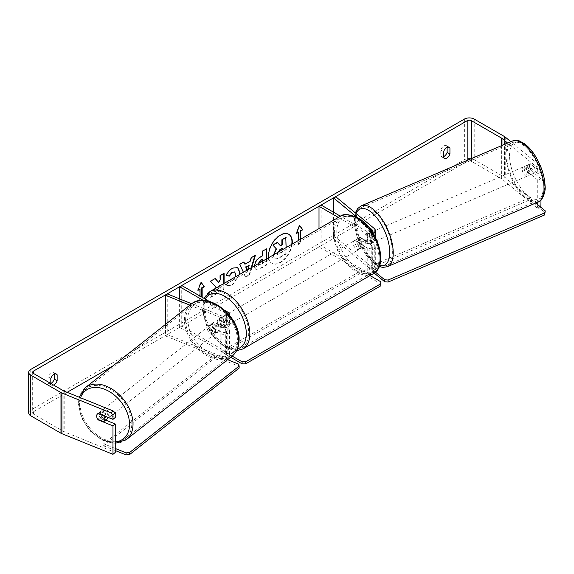 <?xml version="1.0" encoding="UTF-8"?>
<svg xmlns="http://www.w3.org/2000/svg" width="574" height="574" viewBox="0 0 574 574"><rect width="100%" height="100%" fill="white"/><g stroke="black" fill="none" stroke-linecap="round" stroke-linejoin="round"><path stroke-width="0.43" stroke-dasharray="2.87 2.15" d="M365.99 234.429L371.787 239.207A2.985 1.722 180 0 1 372.325 240.197A2.985 1.722 180 0 1 370.481 241.79A2.985 1.722 180 0 1 367.224 241.417L360.185 237.356A4.979 2.877 -120 0 0 359.812 237.514A4.979 2.877 -120 0 0 360.185 243.857L367.224 247.918A2.985 1.722 0 0 0 370.481 248.291A2.985 1.722 0 0 0 372.325 246.698A2.985 1.722 0 0 0 371.787 245.715L365.99 240.937A4.979 2.332 68 0 1 364.849 236.739A4.979 2.332 68 0 1 365.839 234.479A4.979 2.332 68 0 1 365.99 234.429L368.436 233.439L374.234 238.217A5.97 3.451 180 0 1 375.31 240.197A5.97 3.451 180 0 1 371.622 243.383A5.97 3.451 180 0 1 365.114 242.637L358.076 238.569A4.979 2.877 -120 0 0 357.695 238.734A4.979 2.877 -120 0 0 358.076 245.076L365.114 249.138A5.97 3.451 0 0 0 371.622 249.884A5.97 3.451 0 0 0 375.31 246.698A5.97 3.451 0 0 0 374.234 244.725L368.436 239.946A4.979 2.332 68 0 1 367.295 235.749A4.979 2.332 68 0 1 368.286 233.489A4.979 2.332 68 0 1 368.436 233.439M373.021 233.159A5.97 3.451 180 0 1 365.114 232.879L338.351 217.431M333.501 212.193L333.501 238.533L371.787 270.096A2.985 1.722 180 0 1 372.325 271.086A2.985 1.722 180 0 1 370.481 272.679A2.985 1.722 180 0 1 367.224 272.306L321.117 245.686L319.008 246.906L365.114 273.525A5.97 3.451 180 0 0 371.622 274.272A5.97 3.451 180 0 0 375.31 271.086A5.97 3.451 180 0 0 374.234 269.106L335.948 237.543L335.948 196.904M371.852 231.379A2.985 1.722 180 0 1 367.224 231.666L340.468 216.211M357.552 217.718L367.733 226.113M321.117 205.04L321.117 245.686M319.008 228.596L319.008 246.906M333.501 238.533L335.948 237.543M360.185 243.857L358.076 245.076M360.185 237.356L358.076 238.569M365.99 240.937L368.436 239.946M213.636 328.895A4.979 3.329 50.5 0 1 212 324.984A4.979 3.329 50.5 0 1 212.911 322.796A4.979 3.329 50.5 0 1 213.636 322.394L221.908 325.738A2.985 1.722 0 0 0 225.001 325.853A2.985 1.722 0 0 0 226.608 324.324A2.985 1.722 0 0 0 225.733 323.105L218.694 319.044A4.979 2.877 -120 0 0 218.314 319.201A4.979 2.877 -120 0 0 218.694 325.544L225.733 329.612A2.985 1.722 180 0 1 226.608 330.832A2.985 1.722 180 0 1 225.001 332.36A2.985 1.722 180 0 1 221.908 332.238L213.636 328.895L211.921 330.308A4.979 3.329 50.5 0 1 210.292 326.398A4.979 3.329 50.5 0 1 211.196 324.202A4.979 3.329 50.5 0 1 211.921 323.808L220.194 327.151A5.97 3.451 0 0 0 226.378 327.388A5.97 3.451 0 0 0 229.593 324.324A5.97 3.451 0 0 0 227.842 321.885L220.803 317.824A4.979 2.877 -120 0 0 220.43 317.982A4.979 2.877 -120 0 0 220.803 324.324L227.842 328.393A5.97 3.451 180 0 1 229.593 330.832A5.97 3.451 180 0 1 226.378 333.889A5.97 3.451 180 0 1 220.194 333.652L211.921 330.308M189.879 305.146L220.194 317.4A5.97 3.451 0 0 0 229.478 315.248M167.242 293.881L167.242 334.527L221.908 356.626A2.985 1.722 0 0 0 225.001 356.741A2.985 1.722 0 0 0 226.608 355.213A2.985 1.722 0 0 0 225.733 353.993L179.626 327.374L181.736 326.154L227.842 352.773A5.97 3.451 0 0 1 229.593 355.213A5.97 3.451 0 0 1 226.378 358.276A5.97 3.451 0 0 1 220.194 358.04L165.527 335.941L165.527 324.367M191.666 303.761L221.908 315.987A2.985 1.722 0 0 0 225.001 316.102A2.985 1.722 0 0 0 226.608 314.574A2.985 1.722 0 0 0 225.733 313.354L203.411 300.467M179.626 298.889L179.626 327.374M181.736 285.515L181.736 326.154M225.101 310.548L209.144 301.336M167.242 334.527L165.527 335.941M218.694 325.544L220.803 324.324M218.694 319.044L220.803 317.824M213.636 322.394L211.921 323.808M107.568 418.625A4.979 3.401 51.7 0 1 103.026 418.03A4.979 3.401 51.7 0 1 100.407 413.072A4.979 3.401 51.7 0 1 101.397 410.812A4.979 3.401 51.7 0 1 105.939 411.407A4.979 3.401 51.7 0 1 108.558 416.365A4.979 3.401 51.7 0 1 108.357 417.506M97.81 419.357L100.378 417.327A4.979 3.401 51.7 0 0 106.204 419.68L103.636 421.711M220.158 328.285A4.979 3.401 51.7 0 1 219.16 330.538A4.979 3.401 51.7 0 1 218.945 330.696L216.943 332.274A4.979 3.401 51.7 0 1 211.117 329.921L213.119 328.342A4.979 3.401 51.7 0 1 212 324.984A4.979 3.401 51.7 0 1 212.997 322.724A4.979 3.401 51.7 0 1 213.219 322.574L211.218 324.152A4.979 3.401 51.7 0 1 217.044 326.506L219.038 324.927A4.979 3.401 51.7 0 1 220.158 328.285M217.015 330.76A4.979 3.401 51.7 0 1 216.025 333.02A4.979 3.401 51.7 0 1 211.483 332.425A4.979 3.401 51.7 0 1 208.864 327.46A4.979 3.401 51.7 0 1 209.854 325.207A4.979 3.401 51.7 0 1 214.396 325.802A4.979 3.401 51.7 0 1 217.015 330.76M213.119 328.342L218.945 330.696M219.038 324.927L213.219 322.574M103.987 415.741L106.298 413.911A4.979 3.401 51.7 0 0 100.479 411.558L97.91 413.581M100.479 411.558L106.298 413.911M106.204 419.68L100.378 417.327M216.943 332.274L211.117 329.921M211.218 324.152L217.044 326.506M215.587 331.887A4.979 3.401 51.7 0 1 214.597 334.147A4.979 3.401 51.7 0 1 210.055 333.551A4.979 3.401 51.7 0 1 207.436 328.586A4.979 3.401 51.7 0 1 208.427 326.333A4.979 3.401 51.7 0 1 212.968 326.929A4.979 3.401 51.7 0 1 215.587 331.887M109.986 415.239A4.979 3.401 51.7 0 1 108.995 417.499A4.979 3.401 51.7 0 1 104.454 416.903A4.979 3.401 51.7 0 1 101.828 411.945A4.979 3.401 51.7 0 1 102.825 409.685A4.979 3.401 51.7 0 1 107.367 410.281A4.979 3.401 51.7 0 1 109.986 415.239M80.016 403.127A31.606 21.582 51.7 0 1 86.322 388.777A31.606 21.582 51.7 0 1 115.159 392.559A31.606 21.582 51.7 0 1 131.798 424.057A31.606 21.582 51.7 0 1 125.491 438.4A31.606 21.582 51.7 0 1 96.654 434.626A31.606 21.582 51.7 0 1 80.016 403.127M185.617 319.768A31.606 21.582 51.7 0 1 191.931 305.425A31.606 21.582 51.7 0 1 220.76 309.207A31.606 21.582 51.7 0 1 237.406 340.705A31.606 21.582 51.7 0 1 231.092 355.048A31.606 21.582 51.7 0 1 202.263 351.274A31.606 21.582 51.7 0 1 185.617 319.768M268.689 257.647A16.79 9.693 120 0 0 272.04 263.394A16.79 9.693 120 0 0 280.435 262.562A16.79 9.693 120 0 0 292.173 244.086M288.65 234.214A16.79 9.693 120 0 0 288.471 234.113A16.79 9.693 120 0 0 280.083 234.945A16.79 9.693 120 0 0 269.113 249.74A16.79 9.693 120 0 0 271.689 263.186A16.79 9.693 120 0 0 280.083 262.361A16.79 9.693 120 0 0 291.764 244.323M50.806 383.461L50.806 384.422L47.986 382.793A4.979 2.877 120 0 0 48.668 383.504A4.979 2.877 120 0 0 50.806 383.439M50.806 384.422A4.979 2.877 120 0 0 51.481 385.132A4.979 2.877 120 0 0 53.597 385.075M443.602 157.635L440.789 156.013L440.789 150.029A4.979 2.877 -60 0 1 446.443 145.66A4.979 2.877 -60 0 1 447.124 146.37L447.124 147.353M443.602 156.659A4.979 2.877 -60 0 1 441.463 156.724A4.979 2.877 -60 0 1 440.789 156.013M540.995 200.032L540.995 178.751L537.738 180.071L527.456 171.597A4.979 2.332 68 0 1 526.315 167.4A4.979 2.332 68 0 1 527.305 165.14A4.979 2.332 68 0 1 527.456 165.09L530.72 163.777L540.995 172.25L540.995 167.73L537.738 169.05L537.738 173.563L540.995 172.25M540.995 178.751L530.72 170.277A4.979 2.332 68 0 1 529.572 166.08A4.979 2.332 68 0 1 530.563 163.82A4.979 2.332 68 0 1 530.72 163.777M215.48 288.363L210.723 297.361L215.343 294.692L219.935 285.795M220.194 285.644L220.194 291.893L224.097 289.64L224.097 283.391M251.728 267.441L249.432 275.025L245.694 277.185L243.405 272.241M537.738 204.66L537.738 208.52L501.985 179.045A2.985 1.722 0 0 0 501.647 178.815L471.412 161.351A2.985 1.722 0 0 0 467.186 161.351L112.92 365.889M67.115 392.336L33.557 411.709A2.985 1.722 0 0 0 32.682 412.928A2.985 1.722 0 0 0 33.557 414.148L63.8 431.605A2.985 1.722 0 0 0 64.195 431.799L115.252 452.434M202.148 297.296L202.148 300.145L200.039 301.364L200.039 296.084M300.704 239.164L300.704 243.247L298.595 244.467L298.595 240.384M266.566 258.874L266.566 265.116L260.531 268.603L255.975 269.414L254.691 265.726M239.688 274.394L232.441 285.149L227.268 285.838L226.465 285.206L229.399 280.887L229.865 281.224L229.048 280.679L232.477 281.016L235.534 276.79M540.995 207.2L505.249 177.725A6.967 4.025 0 0 0 504.467 177.187L474.224 159.73A6.967 4.025 0 0 0 464.373 159.73L30.738 410.08A6.967 4.025 0 0 0 28.7 412.928M54.322 374.133L54.322 373.157A4.979 2.877 120 0 0 53.647 372.447A4.979 2.877 120 0 0 47.986 376.809L47.986 382.793M97.838 419.364A4.979 3.329 50.5 0 1 97.2 418.267M105.673 420.118L100.572 418.051A4.979 3.329 50.5 0 1 99.854 411.953A4.979 3.329 50.5 0 1 100.572 411.551L115.252 417.485M537.738 180.071L537.738 202.177M540.873 207.25L537.738 208.52M537.738 169.05L536.31 166.697L507.631 143.055M536.31 166.697L539.567 165.384L510.831 141.685M527.456 165.09L537.738 173.563M539.567 165.384L540.995 167.73M527.456 171.597L530.72 170.277M443.602 151.658L440.789 150.029M448.308 147.059L447.124 146.37M100.572 418.051L98.606 419.673M100.572 411.551L98.29 413.431M50.806 378.438L47.986 376.809M55.506 373.839L54.322 373.157M285.787 237.493L285.787 253.787L279.115 257.64C276.977 258.838 275.441 259.139 274.516 258.522L273.662 254.777M285.787 253.787L286.139 253.988L279.466 257.841C277.328 259.046 275.8 259.34 274.867 258.723L273.281 254.999M286.139 247.573L286.139 253.988M277.321 242.386L280.277 245.607M198.13 289.87L197.578 290.186L200.742 282.021L201.094 282.229M200.742 282.021L201.022 282.415M201.797 297.095L202.148 300.145M199.687 288.966L199.687 301.163L201.797 299.944M300.353 239.365L300.704 243.247M300.353 243.046L298.236 244.266L298.595 244.467M298.236 232.068L298.236 244.266M299.571 225.517L299.298 225.123L296.127 233.288L296.686 232.965M247.272 270.01L247.595 270.777L247.925 269.637M247.057 270.139L247.595 270.777M244.567 264.04L250.372 261.098M250.02 260.89L251.01 257.432L251.362 257.64M251.01 257.432L255.387 255.315M255.035 255.107L254.892 255.602M251.225 267.728L249.08 274.824L249.432 275.025M249.08 274.824L245.342 276.977L245.694 277.185M245.342 276.977L239.738 264.349M239.387 264.148L243.9 261.952M247.243 270.576L248.822 265.066M258.594 263.473L259.053 264.994L262.662 263.588L262.662 261.127M258.228 263.681L258.702 264.793L262.662 263.588M262.311 263.38L262.311 259.082M266.214 259.075L266.214 264.915L260.18 268.395L255.624 269.213L254.325 266.02C254.598 261.995 256.614 258.881 260.381 256.671L262.662 255.76M262.311 255.552L262.311 250.91L262.662 251.111M262.311 250.91L266.566 248.858M266.214 248.657L266.214 249.066M215.114 278.569L210.184 281.002L215.702 287.086L210.371 297.16L210.723 297.361M210.184 281.002L210.543 281.21M223.745 273.583L223.745 273.181L219.842 275.434L219.842 279.631L218.414 282.293M219.842 285.091L219.842 291.685L223.745 289.432L223.745 283.592M210.371 297.16L214.992 294.484L219.29 286.168M226.414 275.312L226.013 275.211C227.196 272.248 229.277 269.823 232.248 267.943L237.593 267.484M239.25 274.645L232.09 284.941L226.917 285.637L226.465 285.206M226.113 284.998L229.048 280.679L232.126 280.808C234.235 279.344 235.354 277.271 235.483 274.573L234.565 271.997M277.608 252.495L277.974 254.16L279.667 253.816L282.229 252.338L282.229 249.834M281.877 248.628L281.877 248.226L279.294 249.712L277.199 252.854L277.622 253.959L281.877 252.137L281.877 250.034M358.427 239.997A4.979 2.877 60 0 1 361.677 244.381A4.979 2.877 60 0 1 360.917 248.37A4.979 2.877 60 0 1 358.427 248.126A4.979 2.877 60 0 1 355.177 243.735A4.979 2.877 60 0 1 355.937 239.745A4.979 2.877 60 0 1 358.427 239.997M364.813 246.117L362.345 247.545A4.979 2.877 60 0 1 362.323 247.559A4.979 2.877 60 0 1 359.833 247.308A4.979 2.877 60 0 1 357.322 244.639L359.783 243.218A4.979 2.877 60 0 1 359.783 237.528L364.813 240.427A4.979 2.877 60 0 1 364.813 246.117L359.783 243.218M364.813 240.427L362.345 241.855A4.979 2.877 60 0 0 359.833 239.179A4.979 2.877 60 0 0 357.344 238.935A4.979 2.877 60 0 0 357.322 238.949L359.783 237.528M223.322 322.122A4.979 2.877 60 0 1 223.322 327.811L225.783 326.391A4.979 2.877 60 0 1 225.761 326.405A4.979 2.877 60 0 1 223.272 326.154A4.979 2.877 60 0 1 220.753 323.485L218.292 324.906A4.979 2.877 60 0 1 218.292 319.216L223.322 322.122L225.783 320.694A4.979 2.877 60 0 0 223.272 318.025A4.979 2.877 60 0 0 220.782 317.781L222.188 316.97A4.979 2.877 60 0 1 224.678 317.214A4.979 2.877 60 0 1 227.928 321.598A4.979 2.877 60 0 1 227.168 325.587A4.979 2.877 60 0 1 224.678 325.343A4.979 2.877 60 0 1 221.428 320.959A4.979 2.877 60 0 1 222.188 316.97M223.322 327.811L218.292 324.906M357.322 238.949L362.345 241.855M362.345 247.545L357.322 244.639M225.783 326.391L220.753 323.485M220.753 317.795L225.783 320.694M226.436 316.195A4.979 2.877 60 0 1 229.686 320.586A4.979 2.877 60 0 1 228.926 324.575A4.979 2.877 60 0 1 226.436 324.324A4.979 2.877 60 0 1 223.186 319.94A4.979 2.877 60 0 1 223.946 315.951A4.979 2.877 60 0 1 226.436 316.195M356.669 241.008A4.979 2.877 60 0 1 359.92 245.399A4.979 2.877 60 0 1 359.159 249.389A4.979 2.877 60 0 1 356.669 249.138A4.979 2.877 60 0 1 353.412 244.754A4.979 2.877 60 0 1 354.18 240.764A4.979 2.877 60 0 1 356.669 241.008M356.669 270.799A31.505 18.189 60 0 1 336.084 243.039A31.505 18.189 60 0 1 340.913 217.79A31.505 18.189 60 0 1 356.669 219.347A31.505 18.189 60 0 1 377.247 247.114A31.505 18.189 60 0 1 372.418 272.363A31.505 18.189 60 0 1 356.669 270.799M226.436 345.986A31.505 18.189 60 0 1 205.851 318.226A31.505 18.189 60 0 1 210.687 292.977A31.505 18.189 60 0 1 226.436 294.534A31.505 18.189 60 0 1 247.021 322.301A31.505 18.189 60 0 1 242.192 347.55A31.505 18.189 60 0 1 226.436 345.986M230.698 357.265L222.741 352.673L222.741 350.642L361.419 270.576L370.058 275.563M222.741 352.673L361.419 272.607L361.419 270.576M380.777 281.755L380.777 285.816M361.419 272.607L380.777 283.786M232.183 356.095L222.741 350.642M239.121 368.106L238.511 366.155L216.082 357.085L216.118 355.026L103.664 443.788L115.252 448.473M216.082 357.085L103.629 445.847L103.664 443.788M103.629 445.847L115.252 450.547M227.634 359.683L216.118 355.026M238.511 366.155L238.547 364.095M524.227 168.376A4.979 2.26 66.8 0 1 525.117 166.159A4.979 2.26 66.8 0 1 528.166 168.038A4.979 2.26 66.8 0 1 529.938 173.083A4.979 2.26 66.8 0 1 529.041 175.307A4.979 2.26 66.8 0 1 525.999 173.427A4.979 2.26 66.8 0 1 524.227 168.376M534.351 167.321A4.979 2.26 66.8 0 1 535.233 170.815A4.979 2.26 66.8 0 1 534.487 172.953L530.412 169.595A4.979 2.26 66.8 0 1 529.522 166.101A4.979 2.26 66.8 0 1 530.268 163.963L534.351 167.321L530.677 168.9A4.979 2.26 66.8 0 0 526.753 165.456A4.979 2.26 66.8 0 0 526.602 165.534L530.268 163.963M369.67 237.959A4.979 2.26 66.8 0 1 370.56 241.446A4.979 2.26 66.8 0 1 369.814 243.591L372.662 242.364A4.979 2.26 66.8 0 1 372.519 242.443A4.979 2.26 66.8 0 1 368.587 239.006L365.731 240.226A4.979 2.26 66.8 0 1 364.849 236.739A4.979 2.26 66.8 0 1 365.595 234.601L368.443 233.374A4.979 2.26 66.8 0 1 368.594 233.295A4.979 2.26 66.8 0 1 372.526 236.739L369.67 237.959L365.595 234.601M369.333 234.816A4.979 2.26 66.8 0 1 370.223 232.599A4.979 2.26 66.8 0 1 373.272 234.479A4.979 2.26 66.8 0 1 375.044 239.523A4.979 2.26 66.8 0 1 374.148 241.747A4.979 2.26 66.8 0 1 371.105 239.867A4.979 2.26 66.8 0 1 369.333 234.816M365.731 240.226L369.814 243.591M530.412 169.595L526.745 171.167A4.979 2.26 66.8 0 0 530.677 174.604A4.979 2.26 66.8 0 0 530.821 174.532L534.487 172.953M526.602 165.534L530.677 168.9M530.821 174.532L526.745 171.167M372.662 242.364L368.587 239.006M368.443 233.374L372.526 236.739M371.371 233.941A4.979 2.26 66.8 0 1 372.261 231.724A4.979 2.26 66.8 0 1 375.31 233.604A4.979 2.26 66.8 0 1 377.082 238.655A4.979 2.26 66.8 0 1 376.185 240.872A4.979 2.26 66.8 0 1 373.143 238.992A4.979 2.26 66.8 0 1 371.371 233.941M522.189 169.251A4.979 2.26 66.8 0 1 523.079 167.034A4.979 2.26 66.8 0 1 526.128 168.914A4.979 2.26 66.8 0 1 527.901 173.958A4.979 2.26 66.8 0 1 527.004 176.182A4.979 2.26 66.8 0 1 523.962 174.302A4.979 2.26 66.8 0 1 522.189 169.251M543.176 186.557A31.606 14.35 66.8 0 1 537.501 200.656A31.606 14.35 66.8 0 1 518.157 188.724A31.606 14.35 66.8 0 1 506.914 156.659A31.606 14.35 66.8 0 1 512.582 142.56A31.606 14.35 66.8 0 1 531.926 154.492A31.606 14.35 66.8 0 1 543.176 186.557M392.351 251.247A31.606 14.35 66.8 0 1 386.682 265.346A31.606 14.35 66.8 0 1 367.338 253.414A31.606 14.35 66.8 0 1 356.095 221.349A31.606 14.35 66.8 0 1 361.764 207.25A31.606 14.35 66.8 0 1 381.107 219.182A31.606 14.35 66.8 0 1 392.351 251.247M374.212 273.109L368.996 268.804L368.946 266.795L529.544 197.908L535.757 203.031M368.996 268.804L529.594 199.917L529.544 197.908M529.594 199.917L545.3 212.868M375.418 272.133L368.946 266.795M374.234 228.466L374.234 238.217M365.114 232.879L365.114 242.637M371.787 245.715L371.787 270.096M367.224 247.918L367.224 272.306M367.224 231.666L367.224 241.417M365.114 249.138L365.114 273.525M374.234 244.725L374.234 269.106M371.787 231.279L371.787 239.207M227.842 312.134L227.842 321.885M220.194 317.4L220.194 327.151M221.908 332.238L221.908 356.626M225.733 329.612L225.733 353.993M225.733 313.354L225.733 323.105M227.842 328.393L227.842 352.773M220.194 333.652L220.194 358.04M221.908 315.987L221.908 325.738M85.397 387.608A33.098 22.608 -128.3 0 0 78.796 402.632A33.098 22.608 -128.3 0 0 96.224 435.616A33.098 22.608 -128.3 0 0 126.416 439.576M115.252 441.93A30.616 20.908 51.7 0 1 79.406 404.584A30.616 20.908 51.7 0 1 80.568 397.775M232.018 356.224A33.098 22.608 51.7 0 1 201.826 352.264A33.098 22.608 51.7 0 1 184.398 319.273A33.098 22.608 51.7 0 1 191.006 304.256M187.863 318.972A30.616 20.908 -128.3 0 0 212.502 354.459A30.616 20.908 -128.3 0 0 238.016 339.248A30.616 20.908 -128.3 0 0 213.377 303.768A30.616 20.908 -128.3 0 0 187.863 318.972M467.186 160.404L467.186 161.351M33.557 414.148L33.557 411.709M30.738 369.441L30.738 410.08M464.373 119.083L464.373 159.73M64.195 391.152L64.195 431.799M63.8 390.966L63.8 431.605M471.412 158.596L471.412 161.351M501.647 145.624L501.647 178.815M501.985 145.48L501.985 179.045M505.249 137.078L505.249 177.725M504.467 136.547L504.467 177.187M474.224 119.083L474.224 159.73M340.117 216.405A33.098 19.114 -120 0 0 335.044 242.931A33.098 19.114 -120 0 0 356.669 272.105A33.098 19.114 -120 0 0 373.215 273.741M358.427 219.067A30.616 17.672 60 0 1 380.074 256.556A30.616 17.672 60 0 1 358.427 269.055A30.616 17.672 60 0 1 336.78 231.559A30.616 17.672 60 0 1 358.427 219.067M242.989 348.927A33.098 19.114 60 0 1 226.436 347.292A33.098 19.114 60 0 1 204.81 318.118A33.098 19.114 60 0 1 209.89 291.599M205.227 299.076A30.616 17.672 -120 0 0 224.678 346.273A30.616 17.672 -120 0 0 237.464 348.827M511.994 141.182A33.098 15.024 -113.2 0 0 506.06 155.949A33.098 15.024 -113.2 0 0 517.834 189.535A33.098 15.024 -113.2 0 0 538.089 202.026M509.525 156.257A30.616 13.898 66.8 0 1 526.458 145.997A30.616 13.898 66.8 0 1 544.64 185.208A30.616 13.898 66.8 0 1 527.7 195.469A30.616 13.898 66.8 0 1 509.525 156.257M387.271 266.716A33.098 15.024 66.8 0 1 367.016 254.225A33.098 15.024 66.8 0 1 355.241 220.646A33.098 15.024 66.8 0 1 361.175 205.879M356.059 213.485A30.616 13.898 -113.2 0 0 354.624 222.69A30.616 13.898 -113.2 0 0 379.572 265.59M365.839 234.479L368.286 233.489M375.31 237.148L375.31 240.197M372.325 246.698L372.325 271.086M375.31 246.698L375.31 271.086M372.325 230.447L372.325 240.197M359.812 237.514L357.695 238.734M229.593 315.391L229.593 324.324M226.608 330.832L226.608 355.213M229.593 330.832L229.593 355.213M226.608 314.574L226.608 324.324M212.911 322.796L211.196 324.202M115.252 443.372L102.064 440.129L89.86 430.801L81.3 417.578L78.344 403.414L79.205 397.222M219.16 330.538L216.025 333.02M212.997 322.724L209.854 325.207M101.397 410.812L97.688 413.739M214.597 334.147L108.995 417.499M191.931 305.425L86.322 388.777M231.092 355.048L125.491 438.4M208.427 326.333L102.825 409.685M51.481 385.132L48.668 383.504M444.283 158.345L441.463 156.724M527.305 165.14L530.563 163.82M32.682 372.282L32.682 412.928M449.263 147.288L446.443 145.66M99.854 411.953L97.566 413.832M56.46 374.069L53.647 372.447M236.596 350.692L225.195 347.413L214.382 338.079L206.195 324.834L202.428 310.613L204.05 298.394M360.917 248.37L362.323 247.559M225.761 326.405L227.168 325.587M355.937 239.745L357.344 238.935M228.926 324.575L359.159 249.389M210.687 292.977L340.913 217.79M242.192 347.55L372.418 272.363M223.946 315.951L354.18 240.764M355.328 212.882L354.596 215.781L354.18 221.88L355.6 232.097L359.188 242.795L366.004 254.985L375.59 264.679L379.206 266.566M525.117 166.159L526.753 165.456M368.594 233.295L370.223 232.599M372.519 242.443L374.148 241.747M529.041 175.307L530.677 174.604M372.261 231.724L523.079 167.034M386.682 265.346L537.501 200.656M361.764 207.25L512.582 142.56M376.185 240.872L527.004 176.182"/><path stroke-width="0.86" d="M357.552 217.718L333.501 197.894L335.948 196.904L374.234 228.466A5.97 3.451 180 0 1 375.31 230.447A5.97 3.451 180 0 1 373.021 233.159M367.733 226.113L371.787 229.457A2.985 1.722 180 0 1 372.325 230.447A2.985 1.722 180 0 1 371.852 231.379M340.468 216.211L321.117 205.04L319.008 206.26L319.008 228.596M338.351 217.431L319.008 206.26M333.501 197.894L333.501 212.193M229.478 315.248A5.97 3.451 0 0 0 229.593 314.574A5.97 3.451 0 0 0 227.842 312.134L225.101 310.548M189.879 305.146L165.527 295.294L167.242 293.881L191.666 303.761M203.411 300.467L179.626 286.735L179.626 298.889M209.144 301.336L181.736 285.515L179.626 286.735M165.527 295.294L165.527 324.367M108.357 417.506A4.979 3.401 51.7 0 1 107.568 418.625L103.851 421.553A4.979 3.401 51.7 0 1 103.636 421.711L97.81 419.357A4.979 3.401 51.7 0 1 96.69 415.999A4.979 3.401 51.7 0 1 97.637 413.782M97.924 413.596L103.729 415.942A4.979 3.401 51.7 0 1 104.848 419.293A4.979 3.401 51.7 0 1 103.851 421.553M292.173 244.086A16.79 9.693 120 0 0 288.822 234.314A16.79 9.693 120 0 0 280.435 235.146A16.79 9.693 120 0 0 268.689 257.647M291.764 244.323A16.79 9.693 120 0 0 288.65 234.214M50.806 383.439A4.979 2.877 120 0 0 51.158 383.26A4.979 2.877 120 0 0 54.322 379.134L54.322 374.133M53.597 385.075A4.979 2.877 120 0 0 53.97 384.881A4.979 2.877 120 0 0 57.142 380.763L57.142 374.779A4.979 2.877 120 0 0 56.46 374.069A4.979 2.877 120 0 0 50.806 378.438L50.806 383.461M447.124 147.353L447.124 152.354A4.979 2.877 -60 0 1 443.953 156.48A4.979 2.877 -60 0 1 443.602 156.659M446.773 158.101A4.979 2.877 -60 0 1 444.283 158.345A4.979 2.877 -60 0 1 443.602 157.635L443.602 151.658A4.979 2.877 -60 0 1 449.263 147.288A4.979 2.877 -60 0 1 449.937 147.999L449.937 153.983A4.979 2.877 -60 0 1 446.773 158.101M224.097 283.391L224.097 273.382L220.194 275.635L220.194 279.839L218.766 282.494L215.228 278.505L210.543 281.21L216.054 287.294L215.48 288.363M243.405 272.241L239.738 264.349L243.9 261.952L244.919 264.248L250.372 261.098L251.362 257.64L255.387 255.315L251.728 267.441M112.92 365.889L67.115 392.336M507.631 143.055L501.985 138.399A2.985 1.722 0 0 0 501.647 138.169L471.412 120.712A2.985 1.722 0 0 0 467.186 120.712L33.557 371.062A2.985 1.722 0 0 0 32.682 372.282A2.985 1.722 0 0 0 33.557 373.502L63.8 390.966A2.985 1.722 0 0 0 64.195 391.152L113.214 410.97L115.252 412.971L115.252 417.485L112.97 419.372L98.29 413.431A4.979 3.329 50.5 0 0 97.566 413.832A4.979 3.329 50.5 0 0 97.2 418.267M198.13 289.87L200.039 289.174L197.93 290.394L201.094 282.229L204.265 286.735L202.148 287.954L202.148 297.296M200.039 289.174L200.039 296.084M300.353 239.365L300.353 230.848L302.814 229.837L299.65 225.331L296.478 233.489L298.595 232.276L298.595 240.384M300.704 231.057L300.704 239.164M254.677 266.221C254.949 262.196 256.965 259.082 260.732 256.872L262.662 255.76L262.662 251.111L266.566 248.858L266.566 258.874M235.534 276.79L235.835 274.731L234.752 272.09L232.477 272.327L229.299 276.137L226.364 275.412C227.548 272.449 229.629 270.031 232.599 268.144L237.772 267.584L239.86 272.363L239.688 274.394M510.831 141.685L505.249 137.078A6.967 4.025 0 0 0 504.467 136.547L474.224 119.083A6.967 4.025 0 0 0 464.373 119.083L30.738 369.441A6.967 4.025 0 0 0 28.7 372.282A6.967 4.025 0 0 0 30.738 375.131L60.98 392.587A6.967 4.025 0 0 0 61.913 393.039L110.925 412.857L113.214 410.97M28.7 372.282L28.7 412.928A6.967 4.025 0 0 0 30.738 415.77L60.98 433.234A6.967 4.025 0 0 0 61.913 433.679L112.97 454.321L115.252 452.434L115.252 423.985L112.97 425.872L98.29 419.938A4.979 3.329 50.5 0 1 97.838 419.364M115.252 412.971L112.97 414.851L112.97 419.372M112.97 414.851L110.925 412.857M112.97 425.872L112.97 454.321M115.252 423.985L105.673 420.118M537.738 202.177L537.738 204.66M540.995 200.032L540.873 207.25M449.937 147.999L448.308 147.059M449.937 153.983L447.124 152.354M57.142 374.779L55.506 373.839M57.142 380.763L54.322 379.134M280.277 245.607L281.877 244.689L281.877 239.753L285.787 237.493L286.139 247.573M281.877 239.753L286.139 237.701M281.877 244.689L282.229 244.89L282.229 239.954M273.267 255.408L276.173 248.729L272.801 244.99L277.321 242.386L280.514 245.88L282.229 244.89M277.673 242.587L272.801 244.99M276.173 248.729L273.159 245.191M273.662 254.777L276.524 248.929M201.022 282.415L204.265 286.735M203.913 286.526L201.797 287.746L202.148 287.954M201.797 287.746L201.797 297.095M296.686 232.965L298.595 232.276M300.353 230.848L302.462 229.629L299.571 225.517M246.038 267.082L249.173 265.274L246.038 267.082L247.272 270.01M245.686 266.881L247.057 270.139M254.892 255.602L251.225 267.728M243.692 262.067L244.919 264.248M247.925 269.637L249.173 265.274M262.662 261.127L262.311 259.082L260.46 260.151L258.228 263.681M262.662 259.29L260.811 260.359L258.58 263.76M266.214 249.066L266.214 259.075M218.766 282.494L215.114 278.569M223.745 283.592L223.745 273.583M219.29 286.168L219.842 285.091L220.194 285.292M237.593 267.484L239.509 272.155L239.25 274.645M234.565 271.997L232.126 272.126L228.947 275.929L229.299 276.137M228.947 275.929L226.414 275.312M282.229 249.834L282.229 248.427L279.646 249.92L277.551 253.062M281.877 250.034L281.877 248.628M370.058 275.563L380.777 281.755L380.777 283.786L245.622 361.821L245.622 363.851L242.099 363.851L230.698 357.265M380.777 283.786L380.777 285.816L245.622 363.851M242.099 363.851L242.099 361.821L232.183 356.095M242.099 361.821L245.622 361.821M115.252 448.473L126.093 452.857L126.058 454.917L129.523 454.615L129.559 452.549L239.157 366.047L239.121 368.106L129.523 454.615M115.252 450.547L126.058 454.917M239.157 366.047L238.547 364.095L227.634 359.683M129.559 452.549L126.093 452.857M535.757 203.031L545.25 210.859L544.69 214.92L388.16 282.056L384.695 281.755L374.212 273.109M544.69 214.92L544.64 212.904L388.11 280.047L388.16 282.056M384.695 281.755L384.645 279.746L375.418 272.133M384.645 279.746L388.11 280.047M544.64 212.904L545.25 210.859M371.787 229.457L371.787 231.279M85.397 387.608L191.006 304.256A33.098 22.608 51.7 0 1 221.198 308.209A33.098 22.608 51.7 0 1 238.626 341.2A33.098 22.608 51.7 0 1 232.018 356.224L126.416 439.576A33.098 22.608 -128.3 0 0 133.025 424.552A33.098 22.608 -128.3 0 0 115.596 391.568A33.098 22.608 -128.3 0 0 85.397 387.608L79.205 397.222M80.568 397.775A30.616 20.908 51.7 0 1 108.522 391.095A30.616 20.908 51.7 0 1 129.559 424.853A30.616 20.908 51.7 0 1 115.252 441.93M467.186 120.712L467.186 160.404M33.557 371.062L33.557 373.502M61.913 393.039L61.913 433.679M471.412 120.712L471.412 158.596M501.647 138.169L501.647 145.624M501.985 138.399L501.985 145.48M30.738 375.131L30.738 415.77M60.98 392.587L60.98 433.234M373.215 273.741A33.098 19.114 -120 0 0 378.295 247.215A33.098 19.114 -120 0 0 356.669 218.048A33.098 19.114 -120 0 0 340.117 216.405C343.223 213.55 349.15 214.059 357.911 217.926C377.577 228.359 389.301 265.389 373.215 273.741L242.989 348.927L236.596 350.692M340.117 216.405L209.89 291.599A33.098 19.114 60 0 1 226.436 293.235A33.098 19.114 60 0 1 248.061 322.401A33.098 19.114 60 0 1 242.989 348.927M237.464 348.827A30.616 17.672 -120 0 0 245.256 325.393A30.616 17.672 -120 0 0 224.678 296.284A30.616 17.672 -120 0 0 205.227 299.076M544.03 187.26A33.098 15.024 -113.2 0 0 532.249 153.681A33.098 15.024 -113.2 0 0 511.994 141.182C520.144 139.41 519.7 141.663 523.71 143.249C527.901 146.069 531.782 150.338 535.363 156.049C541.368 165.994 544.611 175.981 545.092 186.019C545.982 191.608 542.136 201.582 538.089 202.026A33.098 15.024 -113.2 0 0 544.03 187.26M355.328 212.882L357.559 208.678L361.175 205.879A33.098 15.024 66.8 0 1 381.43 218.371A33.098 15.024 66.8 0 1 393.212 251.95A33.098 15.024 66.8 0 1 387.271 266.716L538.089 202.026M379.572 265.59A30.616 13.898 -113.2 0 0 389.746 251.649A30.616 13.898 -113.2 0 0 375.439 216.226A30.616 13.898 -113.2 0 0 356.059 213.485M375.31 230.447L375.31 237.148M229.593 314.574L229.593 315.391M126.416 439.576L115.252 443.372M232.018 356.224C236.567 352.458 238.92 347.191 239.078 340.418C240.671 316.403 207.192 290.006 191.006 304.256M234.752 272.09L234.393 271.889M209.89 291.599L204.05 298.394M361.175 205.879L511.994 141.182M379.206 266.566L382.801 267.412L387.271 266.716"/></g></svg>
